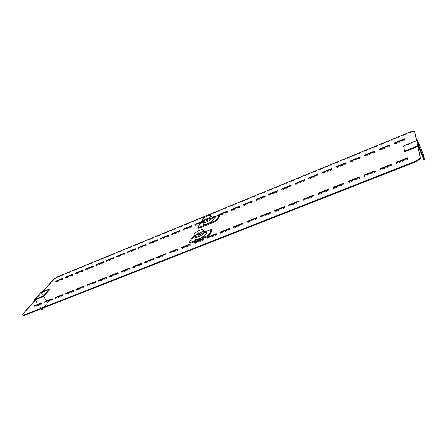 <?xml version="1.0" encoding="UTF-8"?>
<svg xmlns="http://www.w3.org/2000/svg" width="447" height="447" viewBox="0 0 447 447"><rect width="100%" height="100%" fill="white"/><g stroke="black" fill="none" stroke-linecap="round" stroke-linejoin="round"><path stroke-width="0.34" stroke-dasharray="2.23 1.68" d="M215.052 216.449L206.575 220.019L206.877 219.471L212.291 217.264M202.804 221.136L203.312 220.93L203.005 221.477L201.385 222.137M404.965 140.079L394.388 144.387L394.338 143.934L404.893 139.632L404.965 140.079M389.896 146.219L379.503 150.449L379.481 149.985L389.851 145.761L389.896 146.219M360.528 158.177L350.482 162.272L350.521 161.792L360.545 157.702L360.528 158.177M375.083 152.248L364.869 156.411L364.881 155.936L375.072 151.784L375.083 152.248M63.044 279.341L56.21 282.124L56.73 281.526L63.552 278.744L63.044 279.341M168.553 236.368L160.646 239.586L161.021 239.022L168.91 235.804L168.553 236.368M157.288 240.955L149.505 244.123L149.896 243.559L157.668 240.391L157.288 240.955M146.191 245.476L138.525 248.599L138.933 248.024L146.588 244.906L146.191 245.476M135.262 249.929L127.702 253.002L128.127 252.426L135.676 249.353L135.262 249.929M124.489 254.315L117.041 257.343L117.483 256.768L124.92 253.734L124.489 254.315M113.873 258.634L106.537 261.624L106.989 261.042L114.32 258.059L113.873 258.634M103.413 262.897L96.183 265.842L96.653 265.255L103.872 262.316L103.413 262.897M82.941 271.234L75.912 274.1L76.409 273.508L83.427 270.647L82.941 271.234M52.048 300.054L52.617 299.378L45.326 302.261L44.739 302.943L52.048 300.054M62.614 295.875L63.172 295.199L55.769 298.127L55.199 298.808L62.614 295.875M41.632 304.172L42.219 303.491L35.034 306.335L34.441 307.016L41.632 304.172M265.177 197.015L256.226 200.658L256.444 200.133L265.373 196.49L265.177 197.015M278.135 191.735L269.038 195.44L269.234 194.92L278.308 191.221L278.135 191.735M291.304 186.371L282.063 190.137L282.23 189.623L291.455 185.863L291.304 186.371M318.303 175.375L308.754 179.264L308.871 178.766L318.404 174.878L318.303 175.375M332.143 169.737L322.432 173.693L322.527 173.201L332.216 169.251L332.143 169.737M346.213 164.01L336.34 168.033L336.407 167.541L346.263 163.524L346.213 164.01M304.692 180.918L295.299 184.745L295.445 184.237L304.82 180.415L304.692 180.918M203.301 240.223L203.631 239.592L194.668 243.14L194.322 243.777L203.301 240.223M215.359 217.303L206.955 220.729L207.257 220.181L215.644 216.761L215.359 217.303M73.347 291.628L73.889 290.952L66.368 293.93L65.821 294.607L73.347 291.628M84.248 287.315L84.774 286.644L77.135 289.667L76.599 290.343L84.248 287.315M72.922 275.318L65.988 278.14L66.497 277.548L73.42 274.726L72.922 275.318M95.317 282.94L95.826 282.269L88.07 285.342L87.551 286.007L95.317 282.94M106.559 278.492L107.051 277.827L99.173 280.945L98.67 281.61L106.559 278.492M93.105 267.094L85.975 269.999L86.455 269.412L93.574 266.513L93.105 267.094M141.375 264.719L141.811 264.065L133.552 267.334L133.1 267.988L141.375 264.719M129.585 269.385L130.038 268.725L121.914 271.944L121.444 272.603L129.585 269.385M117.98 273.972L118.455 273.313L110.454 276.481L109.968 277.14L117.98 273.972M256.712 219.091L256.947 218.482L247.353 222.282L247.102 222.897L256.712 219.091M270.653 213.577L270.86 212.973L261.098 216.84L260.869 217.449L270.653 213.577M252.421 202.206L243.615 205.793L243.855 205.262L252.644 201.681L252.421 202.206M239.871 207.319L231.205 210.85L231.462 210.313L240.117 206.788L239.871 207.319M203.385 222.181L195.11 225.551L195.434 224.997L203.692 221.634L203.385 222.181M191.595 226.981L183.449 230.3L183.79 229.741L191.919 226.428L191.595 226.981M153.36 259.975L153.774 259.327L145.381 262.652L144.951 263.305L153.36 259.975M165.535 255.159L165.932 254.516L157.4 257.891L156.992 258.539L165.535 255.159M179.985 231.714L171.961 234.977L172.318 234.418L180.331 231.155L179.985 231.714M177.917 250.264L178.292 249.622L169.62 253.052L169.229 253.7L177.917 250.264M190.5 245.286L190.858 244.649L182.041 248.135L181.672 248.778L190.5 245.286M229.551 229.836L229.836 229.216L220.567 232.887L220.259 233.513L229.551 229.836M243.017 224.511L243.274 223.897L233.842 227.629L233.569 228.249L243.017 224.511M216.314 235.072L216.622 234.446L207.509 238.055L207.179 238.687L216.314 235.072M227.517 212.353L218.985 215.828L219.265 215.286L227.786 211.811L227.517 212.353M284.84 207.967L285.018 207.369L275.084 211.302L274.883 211.906L284.84 207.967M299.278 202.256L299.429 201.664L289.315 205.67L289.142 206.263L299.278 202.256M313.978 196.44L314.096 195.859L303.798 199.932L303.658 200.524L313.978 196.44M328.942 190.523L329.031 189.947L318.549 194.093L318.437 194.68L328.942 190.523M344.179 184.494L344.235 183.924L333.563 188.153L333.484 188.723L344.179 184.494M359.701 178.353L359.723 177.794L348.856 182.097L348.805 182.667L359.701 178.353M375.514 172.101L375.502 171.547L364.428 175.934L364.417 176.492L375.514 172.101M391.622 165.725L391.578 165.183L380.291 169.653L380.313 170.201L391.622 165.725M408.038 159.233L396.517 163.792L396.455 163.25L407.955 158.702L408.038 159.233M417.828 146.482L416.57 140.609M35.548 299.635L42.459 291.857M414.816 131.865L410.838 132.34L57.484 277.336L53.824 279.761L22.641 314.923M417.939 146.437L416.682 140.565M53.824 279.761L53.567 279.358M57.484 277.336L57.233 276.933M410.838 132.34L410.609 131.792M203.167 223.433C203.804 222.45 205.123 221.366 207.112 220.192C209.777 218.706 211.861 217.98 213.353 218.024M206.324 218.382C203.949 219.835 202.932 220.902 203.279 221.572C204.592 222.947 214.219 216.946 211.068 216.722C209.939 216.7 208.358 217.248 206.324 218.382M200.228 223.137L200.614 223.841L202.865 222.282L219.343 215.851M202.899 221.405L212.454 217.51M200.614 223.841L198.289 228.004M212.04 217.141C210.861 216.974 209.034 217.577 206.559 218.941C204.625 220.092 203.469 221.097 203.089 221.952M194.993 238.134C195.68 237.05 197.077 235.887 199.183 234.636C201.904 233.122 204.039 232.384 205.592 232.44M198.334 232.786C195.792 234.357 194.713 235.513 195.093 236.267C196.54 237.793 206.62 231.367 203.201 231.11C202.027 231.071 200.401 231.63 198.334 232.786M191.998 237.67L192.406 238.402L194.78 236.742L211.945 230.171M194.635 235.904L204.653 231.892M192.406 238.402L189.841 243M204.234 231.54C202.999 231.35 201.122 231.959 198.591 233.362C196.524 234.591 195.294 235.686 194.892 236.631M403.647 145.834L403.87 146.365L417.09 141.029L418.236 146.32M404.686 151.745L403.87 146.365M424.041 160.177L422.773 154.595L423.365 154.36M422.773 154.595L417.09 141.029M35.302 299.736L41.532 292.724L49.801 289.382M41.465 309.927L47.918 302.625L41.532 292.724M47.555 302.764L40.917 292.483M47.918 302.625L43.42 307.922M41.197 308.793L35.369 299.836M40.822 308.938L35.095 300.144M217.644 215.393L218.024 216.108M202.485 221.578L202.865 222.282M197.954 227.154L198.345 227.864M210.191 229.674L210.593 230.417M194.378 236.01L194.78 236.742M189.494 242.084L189.908 242.827M203.279 221.572L203.229 222.355M211.068 216.722L212.426 217.493M210.638 215.309L210.99 215.767M195.093 236.267L195.048 237.072M203.201 231.11L204.659 231.92M202.759 229.635L203.156 230.149"/><path stroke-width="0.67" d="M404.613 139.252L394.036 143.565L393.986 143.113L404.541 138.805L404.613 139.252M389.538 145.398L379.145 149.639L379.129 149.175L389.499 144.94L389.538 145.398M360.165 157.378L350.118 161.479L350.163 160.998L360.187 156.908L360.165 157.378M374.726 151.444L364.506 155.606L364.517 155.137L374.72 150.974L374.726 151.444M62.653 278.721L55.819 281.504L56.339 280.912L63.167 278.123L62.653 278.721M168.167 235.686L160.266 238.91L160.641 238.346L168.53 235.128L168.167 235.686M156.903 240.279L149.119 243.453L149.51 242.889L157.283 239.715L156.903 240.279M145.806 244.805L138.134 247.934L138.548 247.364L146.203 244.235L145.806 244.805M134.877 249.264L127.317 252.348L127.741 251.773L135.285 248.694L134.877 249.264M124.104 253.656L116.656 256.695L117.097 256.114L124.529 253.08L124.104 253.656M113.488 257.986L106.151 260.981L106.604 260.4L113.929 257.405L113.488 257.986M103.028 262.255L95.792 265.205L96.261 264.618L103.486 261.668L103.028 262.255M82.55 270.603L75.521 273.469L76.018 272.882L83.036 270.016L82.55 270.603M51.623 299.389L52.193 298.713L44.901 301.608L44.314 302.284L51.623 299.389M62.189 295.204L62.748 294.528L55.344 297.467L54.774 298.143L62.189 295.204M41.208 303.519L41.794 302.837L34.609 305.687L34.017 306.368L41.208 303.519M264.803 196.272L255.852 199.926L256.07 199.396L265.004 195.752L264.803 196.272M277.76 190.986L268.669 194.696L268.859 194.177L277.939 190.472L277.76 190.986M290.936 185.617L281.688 189.383L281.861 188.874L291.086 185.108L290.936 185.617M317.934 174.604L308.385 178.498L308.503 177.995L318.041 174.107L317.934 174.604M331.775 168.96L322.063 172.916L322.158 172.425L331.853 168.469L331.775 168.96M345.849 163.216L335.976 167.245L336.043 166.759L345.9 162.736L345.849 163.216M304.323 180.152L294.931 183.985L295.076 183.477L304.452 179.649L304.323 180.152M202.888 239.463L203.217 238.832L194.255 242.391L193.903 243.023L202.888 239.463M215.052 216.449L215.264 216.052L212.291 217.264M72.922 290.952L73.464 290.282L65.949 293.26L65.396 293.936L72.922 290.952M83.824 286.633L84.349 285.963L76.716 288.991L76.174 289.662L83.824 286.633M72.531 274.693L65.603 277.514L66.111 276.922L73.029 274.1L72.531 274.693M94.893 282.247L95.401 281.582L87.646 284.655L87.126 285.326L94.893 282.247M106.135 277.794L106.632 277.129L98.753 280.252L98.245 280.917L106.135 277.794M92.713 266.457L85.584 269.368L86.07 268.781L93.188 265.876L92.713 266.457M140.956 263.998L141.392 263.35L133.133 266.624L132.681 267.278L140.956 263.998M129.161 268.669L129.619 268.016L121.489 271.24L121.02 271.899L129.161 268.669M117.561 273.268L118.036 272.609L110.035 275.782L109.543 276.442L117.561 273.268M256.31 218.304L256.544 217.695L246.945 221.5L246.694 222.109L256.31 218.304M270.251 212.778L270.457 212.174L260.69 216.046L260.461 216.655L270.251 212.778M252.047 201.474L243.241 205.067L243.481 204.536L252.27 200.949L252.047 201.474M239.497 206.592L230.825 210.129L231.088 209.593L239.737 206.061L239.497 206.592M201.385 222.137L194.73 224.852L195.048 224.299L202.804 221.136M191.21 226.288L183.069 229.607L183.404 229.054L191.54 225.735L191.21 226.288M152.941 259.254L153.36 258.606L144.962 261.931L144.532 262.585L152.941 259.254M165.116 254.427L165.519 253.784L156.986 257.165L156.573 257.813L165.116 254.427M179.599 231.021L171.581 234.295L171.939 233.736L179.945 230.468L179.599 231.021M177.498 249.521L177.878 248.884L169.206 252.32L168.81 252.963L177.498 249.521M190.087 244.537L190.444 243.9L181.627 247.398L181.253 248.035L190.087 244.537M229.138 229.065L229.428 228.445L220.153 232.122L219.851 232.742L229.138 229.065M242.609 223.729L242.866 223.114L233.435 226.852L233.155 227.473L242.609 223.729M215.901 234.306L216.214 233.68L207.095 237.296L206.765 237.927L215.901 234.306M227.137 211.632L218.605 215.113L218.885 214.571L227.406 211.096L227.137 211.632M284.437 207.157L284.616 206.559L274.676 210.503L274.48 211.101L284.437 207.157M298.875 201.435L299.026 200.848L288.913 204.86L288.74 205.452L298.875 201.435M313.576 195.613L313.699 195.032L303.401 199.111L303.262 199.703L313.576 195.613M328.545 189.684L328.634 189.109L318.152 193.266L318.041 193.847L328.545 189.684M343.788 183.644L343.844 183.08L333.171 187.31L333.088 187.885L343.788 183.644M359.31 177.493L359.338 176.934L348.464 181.247L348.414 181.812L359.31 177.493M375.128 171.229L375.117 170.681L364.037 175.073L364.026 175.626L375.128 171.229M391.242 164.848L391.192 164.306L379.905 168.776L379.928 169.324L391.242 164.848M407.658 158.339L396.131 162.909L396.076 162.367L407.575 157.808L407.658 158.339M416.263 160.931L23.35 315.241L22.35 314.487L23.641 315.683L416.52 161.54L416.263 160.931L420.264 157.875L417.828 146.482M416.57 140.609L414.587 131.317L410.609 131.792L57.233 276.933L53.567 279.358L42.459 291.857M22.35 314.487L35.548 299.635M416.52 161.54L420.515 158.484L417.939 146.437M416.682 140.565L414.587 131.317M23.641 315.683L23.35 315.241M420.515 158.484L420.264 157.875M212.426 217.493L213.353 218.024C217.544 218.326 204.838 226.26 203.106 224.405L203.167 223.433M219.086 215.365L219.427 216.186L217.387 220.153L215.091 221.751L199.675 227.992L198.289 228.004M212.454 217.51L218.963 215.136L219.427 216.186M202.899 221.405L200.228 223.137L197.954 227.154L198.021 227.517L199.284 227.272L214.705 221.025L216.996 219.432L219.047 215.465M203.089 221.952L203.307 222.578C205.167 223.668 214.744 217.695 212.04 217.141L210.99 215.767M205.559 216.991C202.921 218.617 201.915 219.734 202.53 220.349C204.245 221.338 213.13 215.806 210.638 215.309C209.542 215.163 207.849 215.722 205.559 216.991M204.659 231.92L205.592 232.44C210.135 232.792 196.831 241.296 194.931 239.24L194.993 238.134M211.682 229.685L212.034 230.557L209.788 234.932L207.369 236.636L191.271 243.023L189.841 243M204.653 231.892L211.543 229.428L212.034 230.557M194.635 235.904L191.998 237.67L189.494 242.084L189.567 242.503L190.858 242.274L206.955 235.876L209.375 234.172L211.632 229.808M194.892 236.631L195.143 237.335C197.172 238.536 207.157 232.161 204.234 231.54L203.156 230.149M197.524 231.334C194.702 233.094 193.635 234.317 194.316 235.005C196.188 236.1 205.452 230.194 202.759 229.635C201.619 229.467 199.87 230.032 197.524 231.334M404.457 151.203L404.686 151.745L418.236 146.32L424.041 160.177L424.65 159.942L418.615 145.526L417.464 140.252L403.647 145.834L404.457 151.203L418.615 145.526M424.65 159.942L423.365 154.36L417.464 140.252M43.689 296.372L49.801 289.382L49.55 288.991L43.432 295.975L43.689 296.372L35.369 299.836M49.55 288.991L40.917 292.483L34.67 299.49L43.432 295.975M43.42 307.922L41.839 309.782L41.197 308.793M41.839 309.782L41.465 309.927L40.822 308.938M35.095 300.144L34.67 299.49M216.996 219.432L217.387 220.153M214.705 221.025L215.091 221.751M199.284 227.272L199.675 227.992M209.375 234.172L209.788 234.932M206.955 235.876L207.369 236.636M190.858 242.274L191.271 243.023M203.229 222.355L203.106 224.405M198.021 227.517L198.407 228.233M202.53 220.349L203.307 222.578M195.048 237.072L194.931 239.24M189.567 242.503L189.981 243.252M194.316 235.005L195.143 237.335"/></g></svg>
